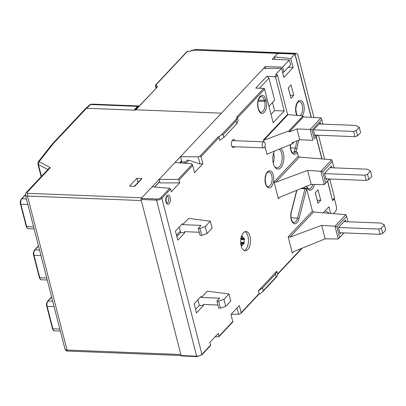 <?xml version="1.0" encoding="UTF-8"?>
<svg xmlns="http://www.w3.org/2000/svg" width="406" height="406" viewBox="0 0 406 406"><rect width="100%" height="100%" fill="white"/><g stroke="black" fill="none" stroke-linecap="round" stroke-linejoin="round"><path stroke-width="0.61" d="M273.218 163.07A9.429 4.811 92.3 0 0 273.614 153.062M89.68 104.86L90.604 104.535L137.532 106.382L134.026 110.133L86.544 108.265L90.604 104.535L91.665 104.098L138.573 105.951M134.173 110.138L137.969 106.742L137.532 106.382L138.461 105.941L139.085 106.128M180.442 162.933A7.623 5.659 -136.7 0 0 180.325 161.979M85.504 108.666L86.544 108.265A2.005 1.487 -136.7 0 0 85.529 108.641L52.369 143.886M137.969 106.742L138.877 106.347M232.821 321.943L230.963 314.427L239.307 305.566L241.139 312.696L240.9 313.356L238.672 314.305L237.043 307.971M240.829 313.432L258.982 294.137A0.802 0.594 -136.7 0 0 259.089 293.614L258.368 290.813L262.504 287.94L275.435 274.197L276.806 271.218L277.704 274.72L276.532 277.009L276.151 276.999L275.435 274.197M202.893 163.75L200.082 164.024L198.235 156.828L199.823 156.285L201.061 156.62L202.893 163.75L194.555 172.611L192.723 165.481L191.739 163.735L174.976 162.542L159.122 179.396L178.087 179.386L178.98 180.086L179.701 182.888L171.276 191.84L170.556 189.039L169.713 188.288L152.118 186.841L141.237 198.402A0.802 0.411 92.3 0 0 141.049 199.493L156.569 200.102A4.014 1.746 -14.4 0 0 161.862 198.28A0.802 0.594 -136.7 0 0 160.994 197.555A3.212 1.396 165.6 0 1 156.762 199.011L141.237 198.402M200.082 164.024L188.851 160.233L185.943 163.324M268.95 106.26L274.644 100.206L268.985 78.16L266.813 76.343L274.745 76.653A0.802 0.594 43.3 0 1 275.613 77.384L277.557 75.318L276.699 74.577L275.679 74.521L281.546 68.284L263.494 68.467L180.508 156.665L198.235 156.828M180.508 156.665L181.852 161.913L180.868 162.963M185.451 161.948L181.852 161.913M188.851 160.233L187.08 160.218L184.268 163.202M218.834 136.837L219.017 137.538A0.802 0.594 -136.7 0 0 218.149 136.812L218.834 136.837L220.905 135.401C222.163 134.574 222.914 134.33 223.148 134.665L223.868 137.467L236.799 123.723L238.17 120.744L237.271 117.243L236.581 117.217L263.682 88.412L255.75 88.097L266.813 76.343M223.148 134.665L236.079 120.922L237.271 117.243M176.859 236.576L180.645 232.552L179.229 227.04M195.55 309.367L199.336 305.342L197.92 299.826M156.762 199.011A0.802 0.411 92.3 0 0 156.569 200.102L196.646 356.179L181.122 355.57A0.802 0.411 92.3 0 0 181.462 355.981L196.981 356.59L201.833 354.88A0.802 0.594 -136.7 0 0 201.939 354.357A4.014 1.746 165.6 0 1 196.646 356.179A0.802 0.411 92.3 0 0 196.981 356.59M181.122 355.57L141.049 199.493M276.151 276.999L263.22 290.742L262.631 291.777L259.272 294.314L258.835 294.294M238.672 314.305L231.146 314.234M263.22 290.742L262.504 287.94M241.139 312.696L259.089 293.614L259.272 294.314M236.079 120.922L236.799 123.723M223.868 137.467L219.737 140.334L219.017 137.538L201.061 156.62M258.368 290.813L276.806 271.218M272.502 102.49L274.583 110.594L284.241 110.975L273.177 122.734L264.555 89.137A0.802 0.594 -136.7 0 0 263.682 88.412M198.235 228.324L200.031 235.323L201.757 235.394L199.96 228.395L198.235 228.324L201 225.386L182.72 224.665L188.617 218.398L210.313 221.194L205.253 226.568L199.96 228.395M228.999 293.98L207.309 291.183L201.406 297.456L219.692 298.177L216.926 301.115L218.722 308.113L220.448 308.179L225.741 306.357L230.801 300.978L228.999 293.98L223.945 299.359L218.651 301.181L216.926 301.115M296.918 140.882L295.37 148.134A7.257 3.7 -87.7 0 1 293.802 151.753L294.863 151.636M293.802 151.753L296.537 151.819L297.309 152.291L298.314 156.153L274.065 181.929L275.715 182.258L299.4 157.086L298.314 156.153M277.557 75.318L287.575 114.335L263.327 140.111L263.88 140.222L287.94 114.644L287.575 114.335M317.533 135.213L314.244 138.71L311.996 129.961L321.765 119.577L321.014 117.897L303.333 116.928L303.059 115.877L287.94 114.644M303.444 187.562A7.257 3.7 -87.7 0 1 303.246 188.562L304.911 188.45M303.246 188.562L306.657 188.704L304.561 188.196M299.4 157.086L331.753 159.72L334.168 167.876M304.987 188.795A7.364 3.755 -87.7 0 1 304.982 188.826A1.203 0.401 14.3 0 1 306.51 189.353A8.567 4.37 92.3 0 0 306.657 188.704L312.422 211.095L288.169 236.871L289.823 237.2L313.508 212.028L312.422 211.095M313.508 212.028L345.861 214.657L334.98 226.218L336.838 226.721L346.612 216.337L348.003 221.767M295.761 109.569A6.856 3.497 92.3 0 0 295.827 107.905M288.402 87.726L290.249 95.324M346.612 216.337L345.861 214.657M293.954 142.039L292.239 143.861L267.412 153.975L267.011 154.458L267.493 153.945M321.014 117.897L310.138 129.458L312.924 140.309L299.724 139.791L291.97 142.81L292.239 143.861M314.244 138.71L317.71 135.218M321.765 119.577L322.937 124.134M303.333 116.928L289.184 131.96L296.938 128.941L310.138 129.458L311.996 129.961M303.059 115.877L288.915 130.915L289.184 131.96M263.88 140.222L288.915 130.915M325.155 238.824L338.264 238.992L334.98 226.218L321.694 225.35L325.155 238.824L293.548 251.705L292.345 253.141L293.797 251.598M321.694 225.35L289.823 237.2M292.345 253.141L288.169 236.871M343.816 232.897L338.264 238.992L343.994 232.902M331.753 159.72L320.877 171.281L307.586 170.408L311.184 184.41L279.577 197.286L278.374 198.727L279.825 197.184M329.373 178.98L324.292 184.578L329.55 178.985M325.607 182.979L322.734 171.784L320.877 171.281L324.292 184.578L311.184 184.41M307.586 170.408L275.715 182.258M278.374 198.727L274.065 181.929M322.734 171.784L332.504 161.395M267.011 154.458L264.971 146.51M263.773 141.846L263.327 140.111M299.724 139.791L296.938 128.941M290.762 58.489L294.913 54.079L279.389 53.47A2.005 0.873 -14.4 0 0 276.745 54.384L274.324 56.952L290.762 58.489L293.102 67.589L288.478 67.157M274.324 56.952L274.948 59.393M279.211 149.169A9.632 4.913 -87.7 0 1 282.058 159.979A9.632 4.913 -87.7 0 1 276.897 167.84A9.632 4.913 -87.7 0 1 274.38 166.313M274.349 151.149A10.835 5.527 92.3 0 0 273.334 163.552A10.835 5.527 92.3 0 0 274.695 166.851A10.835 5.527 92.3 0 0 282.87 163.892A10.835 5.527 92.3 0 0 280.947 148.459M244.945 231.674A9.632 4.913 -87.7 0 1 247.964 236.338A9.632 4.913 -87.7 0 1 244.209 250.487M250.035 236.419A9.632 4.913 -87.7 0 1 249.68 246.072A9.632 4.913 -87.7 0 1 245.234 250.746A9.632 4.913 -87.7 0 1 240.702 240.925A9.632 4.913 -87.7 0 1 245.99 231.496A9.632 4.913 -87.7 0 1 250.035 236.419M243.793 243.158A6.42 3.273 -87.7 0 1 243.646 243.747M179.701 182.888L160.02 182.893L159.122 179.396M159.868 182.309L159.05 182.309M201.833 354.88L210.541 345.623L209.912 342.319L218.337 333.362L218.941 336.696L215.043 336.863M275.613 77.384L284.241 110.975M333.768 198.722L334.402 198.747L336.29 206.096A4.014 2.045 -87.7 0 1 335.346 211.556L333.382 213.642M217.931 305.033L203.208 304.454L203.477 305.505L196.468 312.95L194.134 303.85L201.137 296.405L201.406 297.456M203.477 305.505L199.336 305.342M199.244 232.247L184.517 231.664L184.786 232.714L177.782 240.164L175.443 231.065L182.451 223.62L182.72 224.665M184.786 232.714L180.645 232.552M334.402 198.747L332.56 200.706L327.53 181.132M321.826 158.908L316.167 136.863M311.158 117.359L294.913 54.079M323.257 212.82L328.951 206.771L330.662 213.424M316.122 135.157L315.036 136.309L313.417 130.011L320.42 122.566L320.801 124.048M326.947 178.884L326.175 179.706L324.556 173.408L331.565 165.958L332.032 167.795M293.782 95.374L291.016 98.313L288.321 87.813L291.087 84.874L293.782 95.374L290.331 95.237M140.958 179.691L140.577 179.691L134.315 186.344M220.448 308.179L218.651 301.181M225.741 306.357L223.945 299.359M201.757 235.394L207.05 233.567L205.253 226.568M207.05 233.567L212.11 228.192L210.313 221.194M340.984 232.785L340.055 233.77L338.442 227.472L345.445 220.027L345.871 221.686M339.578 237.398L336.838 226.721M293.102 67.589L283.88 77.384L281.546 68.284M317.203 200.31L315.355 192.708M320.735 200.356L317.969 203.294L315.274 192.799L318.04 189.856L320.735 200.356L317.284 200.219M274.583 110.594L271.03 114.37M234.632 146.723A4.014 2.045 -87.7 0 1 234.369 147.058A4.014 2.045 -87.7 0 1 233.313 147.566A4.014 2.045 -87.7 0 1 231.425 143.475A4.014 2.045 -87.7 0 1 233.628 139.547A4.014 2.045 -87.7 0 1 234.993 140.715M232.389 140.273A4.014 2.045 -87.7 0 1 232.582 140.618M259.495 88.249L268.985 78.16M343.958 221.61L380.777 223.056L384.35 224.96L385.7 230.207L382.685 233.409L381.341 228.162L384.35 224.96M381.341 228.162L378.691 229.07L380.041 234.323L382.685 233.409M338.442 227.487L378.691 229.07M339.792 232.734L380.041 234.323M195.423 49.41L193.819 50.065L195.24 49.953L195.423 49.41L296.324 53.379A4.014 2.045 -87.7 0 1 298.009 55.429L313.95 117.512M193.028 50.902A4.014 2.979 43.3 0 1 195.053 50.151L295.269 53.891A4.014 2.045 -87.7 0 1 296.324 53.379M332.382 200.006L327.667 180.99M322.004 158.924L316.299 136.72M311.331 117.37L295.086 54.089M332.555 200.016L334.58 197.859L329.738 178.995M324.638 159.137L318.507 135.249M329.916 167.708L366.938 169.165L370.516 171.068L371.86 176.316L368.851 179.518L367.501 174.27L370.516 171.068M367.501 174.27L364.857 175.179L366.202 180.431L368.851 179.518M324.607 173.595L364.857 175.179M325.957 178.843L366.202 180.431M136.883 178.315L142.059 178.518L134.685 186.359L129.509 186.156L136.883 178.315L137.954 182.477M180.32 231.288L176.534 235.313M41.458 176.392L38.408 164.511A4.014 1.746 -14.4 0 1 37.839 163.882L38.357 161.654L52.359 143.897L53.399 143.491L86.544 108.265L134.833 110.163L135.203 109.772L221.437 113.167L265.235 66.609L282.642 67.122L289.382 59.961L290.64 64.858L283.901 72.019L282.662 72.638M67.858 351.063A2.005 1.025 -87.7 0 1 67.026 350.038L27.491 196.062A4.014 1.746 -14.4 0 1 25.451 195.119C25.157 194.616 25.39 193.799 26.146 192.662L48.989 168.388L50.344 167.648L39.621 161.948A2.005 0.873 165.6 0 1 39.483 161.146L53.399 143.491M181.695 355.544A2.005 1.025 -87.7 0 1 180.853 354.519L141.318 200.544L27.491 196.062A2.005 1.025 -87.7 0 1 27.963 193.332A2.005 0.873 165.6 0 1 27.161 192.287L50.344 167.648M154.595 187.044L159.695 181.624M159.66 181.492L154.447 187.034M27.963 193.332L141.79 197.813L221.437 113.167L135.893 109.798A0.802 0.594 43.3 0 0 135.487 109.95M179.493 162.862L181.543 160.69M190.85 51.11L191.718 50.187A0.802 0.594 43.3 0 1 192.124 50.034L191.124 51.095L187.379 51.466L155.995 84.818L157.523 86.808L135.64 109.787M155.995 84.818L155.336 85.656L155.98 88.168M191.124 51.095L187.303 51.384M265.707 68.441L265.235 66.609M277.76 53.759L277.663 53.404L272.137 59.281L289.382 59.961M277.663 53.404L192.124 50.034M325.039 210.927L328.555 212.536L327.931 213.201M328.743 213.267L328.555 212.536M283.901 72.019L282.642 67.122M264.489 147.388A3.009 1.533 -87.7 0 1 263.616 147.865A3.009 1.533 -87.7 0 1 262.2 144.795A3.009 1.533 -87.7 0 1 263.854 141.846A3.009 1.533 -87.7 0 1 265.235 144.039A3.009 1.533 -87.7 0 1 264.489 147.388M319.091 123.982L355.707 125.424L359.285 127.322L360.629 132.574L357.62 135.771L356.27 130.524L359.285 127.322M356.27 130.524L353.626 131.437L354.971 136.685L357.62 135.771M313.559 129.859L353.626 131.437M314.721 135.102L354.971 136.685M240.783 239.809L241.26 238.85A4.816 2.456 92.3 0 0 241.113 238.246L244.214 238.368A0.604 0.304 92.3 0 0 243.97 238.094A0.604 0.304 92.3 0 0 243.945 238.094A2.609 1.33 -87.7 0 1 243.833 238.099A2.609 1.33 -87.7 0 1 242.686 236.546A0.604 0.304 92.3 0 0 242.443 236.19A4.816 2.456 -87.7 0 0 242.093 236.175A0.604 0.304 -87.7 0 0 241.824 236.51A2.609 1.33 -87.7 0 1 241.103 237.764M244.214 238.368A4.816 2.456 -87.7 0 1 244.366 238.972L241.26 238.85M240.464 243.884L240.895 243.641A4.816 2.456 92.3 0 0 241.093 243.052L244.199 243.174A0.604 0.304 92.3 0 0 244.199 242.565A2.609 1.33 -87.7 0 1 244.321 239.576A0.604 0.304 92.3 0 0 244.366 238.972M244.199 243.174A4.816 2.456 -87.7 0 1 244.001 243.762L240.895 243.641M240.854 244.113A2.609 1.33 -87.7 0 1 241.468 245.417L242.331 245.452A2.609 1.33 -87.7 0 1 243.595 244.001A2.609 1.33 -87.7 0 1 243.712 244.016A0.604 0.304 92.3 0 0 243.737 244.016A0.604 0.304 92.3 0 0 244.001 243.762M242.331 245.452A0.604 0.304 -87.7 0 1 242.062 245.787A4.816 2.456 -87.7 0 1 241.712 245.772A0.604 0.304 92.3 0 1 241.468 245.417M241.113 238.246L240.697 237.967M241.093 243.052L240.692 242.057M242.443 236.19L242.088 236.175M137.436 107.879L136.771 107.854M218.149 136.812L199.823 156.285M236.586 118.735L220.905 135.401M276.699 74.577L274.745 76.653M192.221 164.364L178.087 179.386M167.191 196.23A3.41 1.741 -87.7 0 1 168.794 199.706A3.41 1.741 -87.7 0 1 166.922 203.046L166.1 201.594C166.11 193.977 167.582 196.966 167.191 196.23L167.191 196.23M165.973 201.934A4.613 2.355 92.3 0 0 170.048 202.041A4.613 2.355 92.3 0 0 168.257 195.068A4.613 2.355 92.3 0 0 165.973 201.934M301.612 248.416L277.526 274.02M237.454 117.943L264.555 89.137M290.539 147.855L295.37 148.134A1.203 0.33 12 0 1 296.913 148.581L298.704 140.187M295.791 151.737A8.46 4.314 92.3 0 0 296.913 148.581M295.532 151.935A7.364 3.755 -87.7 0 1 293.274 153.092L292 152.194L291.173 150.636L290.63 148.53L290.544 144.551M290.366 144.622A8.567 4.37 92.3 0 0 292.35 153.295A8.567 4.37 92.3 0 0 297.309 152.291M304.952 188.252A8.46 4.314 92.3 0 0 305.139 186.872M296.705 190.307L291.229 211.754A1.203 0.401 14.3 0 1 291.361 212.013L296.923 190.216M300.953 188.577L304.982 188.826L297.496 218.164A1.203 0.401 14.3 0 1 299.024 218.687L306.51 189.353M291.229 211.754A8.567 4.37 92.3 0 0 293.127 223.051A8.567 4.37 92.3 0 0 299.024 218.687M291.061 217.763L297.496 218.164A7.364 3.755 -87.7 0 1 293.741 222.534L292.447 221.615C290.929 219.301 290.569 216.099 291.361 212.013M265.935 99.693A1.203 0.523 165.6 0 1 264.402 100.241L264.671 101.292A1.203 0.523 -14.4 0 0 266.204 100.744L265.935 99.693A8.567 4.37 92.3 0 0 260.084 96.41A8.567 4.37 92.3 0 0 258.064 108.062A1.203 0.523 -14.4 0 0 258.196 107.722C257.409 103.297 257.962 99.815 259.85 97.273L261.195 96.481A7.364 3.755 -87.7 0 1 264.402 100.241L258.368 100.186M258.104 101.231L264.671 101.292A7.364 3.755 -87.7 0 1 264.367 108.772A7.364 3.755 -87.7 0 1 260.885 112.239C260.16 112.401 259.353 111.244 258.465 108.772A1.203 0.523 165.6 0 1 258.338 109.112A8.567 4.37 92.3 0 0 264.189 112.396A8.567 4.37 92.3 0 0 266.204 100.744M258.064 108.062L258.338 109.112M270.036 185.73A7.364 3.755 -87.7 0 1 267.985 186.653C267.417 185.76 265.864 187.988 265.179 179.005C265.834 174.996 266.514 172.91 267.209 172.748L268.564 171.946A7.364 3.755 -87.7 0 1 272.076 177.407A7.364 3.755 -87.7 0 1 270.036 185.73M271.289 186.816A8.567 4.37 92.3 0 0 271.817 171.987A8.567 4.37 92.3 0 0 265.001 179.234A8.567 4.37 92.3 0 0 271.289 186.816M297.436 115.421L296.471 113.7L295.776 108.564L296.872 103.824L297.781 102.393L299.1 101.607A7.257 3.7 -87.7 0 1 302.566 106.991A7.257 3.7 -87.7 0 1 300.557 115.192A7.257 3.7 -87.7 0 1 300.064 115.634M302.201 115.806A8.46 4.314 92.3 0 0 303.368 103.444A8.46 4.314 92.3 0 0 297.03 102.931A8.46 4.314 92.3 0 0 296.948 115.38M169.713 188.288L160.994 197.555M210.633 345.115L201.939 354.357L161.862 198.28L170.556 189.039M312.727 184.425A7.364 3.755 -87.7 0 1 310.976 188.064A7.364 3.755 -87.7 0 1 308.92 188.993L307.647 188.1L306.713 186.227M306.5 186.318A8.567 4.37 92.3 0 0 312.229 189.155A8.567 4.37 92.3 0 0 314.366 184.451M178.98 180.086L192.723 165.481M232.795 321.557L219.057 336.163M195.053 50.151L295.269 53.891M46.726 277.978L39.763 277.704A0.802 0.35 165.6 0 1 39.357 277.511C39.808 278.983 40.509 279.729 41.448 279.754A4.014 2.045 -87.7 0 1 39.763 277.704L34.013 255.308A0.802 0.35 165.6 0 1 33.607 255.115L39.357 277.511M40.976 255.582L34.013 255.308A4.014 2.045 -87.7 0 1 34.957 249.847A0.802 0.594 -136.7 0 0 34.556 249.994C33.353 251.989 33.038 253.699 33.607 255.115M39.549 250.03L34.957 249.847L38.529 246.051M52.668 301.12L48.075 300.937L51.648 297.141M59.844 329.068L52.881 328.794L47.132 306.398A4.014 2.045 -87.7 0 1 48.075 300.937A0.802 0.594 -136.7 0 0 47.669 301.09C46.472 303.084 46.157 304.789 46.72 306.205A0.802 0.35 165.6 0 0 47.132 306.398L54.094 306.672M54.566 330.844A4.014 2.045 -87.7 0 1 52.881 328.794A0.802 0.35 165.6 0 1 52.475 328.601C52.927 330.073 53.628 330.819 54.566 330.844L60.357 331.073M38.357 161.654A2.005 1.568 38.2 0 1 39.483 161.146M47.893 169.551L38.408 164.511A2.005 1.629 -62 0 1 39.621 161.948M26.146 192.662A2.005 1.487 43.3 0 1 27.161 192.287M180.853 354.519L67.026 350.038A4.014 1.746 165.6 0 1 64.98 349.079C65.513 350.393 66.477 351.058 67.868 351.063L181.112 355.519M33.607 226.883L26.644 226.609A0.802 0.35 165.6 0 1 26.238 226.416C26.694 227.888 27.39 228.634 28.334 228.659A4.014 2.045 -87.7 0 1 26.644 226.609L20.894 204.213A0.802 0.35 165.6 0 1 20.488 204.02L26.238 226.416M27.857 204.487L20.894 204.213A4.014 2.045 -87.7 0 1 21.838 198.757A0.802 0.594 -136.7 0 0 21.437 198.904C20.234 200.899 19.919 202.604 20.488 204.02M26.431 198.935L21.838 198.757L25.416 194.956M157.523 86.808L135.893 109.798M156.686 87.417L155.336 85.656M241.824 236.51L242.686 236.546M241.073 239.449L244.321 239.576M244.199 242.565L240.951 242.438M85.6 108.569L89.66 104.839L91.614 104.098M262.631 291.777L276.532 277.009M302.242 248.162L277.608 274.339M258.465 108.772L258.196 107.722M232.892 321.867L218.935 336.701M294.817 151.631L296.537 151.819M34.556 249.994L38.474 245.833M47.243 279.983L41.448 279.754M25.446 195.103L64.98 349.079M37.839 163.882L41.138 176.727M52.475 328.601L46.72 306.205M47.669 301.09L51.592 296.923M25.38 194.713L21.437 198.904M34.124 228.888L28.334 228.659M155.523 85.042L187.105 51.481M232.059 146.622L263.616 147.865M232.171 140.603L263.854 141.846M243.833 238.099L241.057 237.992M243.595 244.001L240.824 243.889"/></g></svg>
